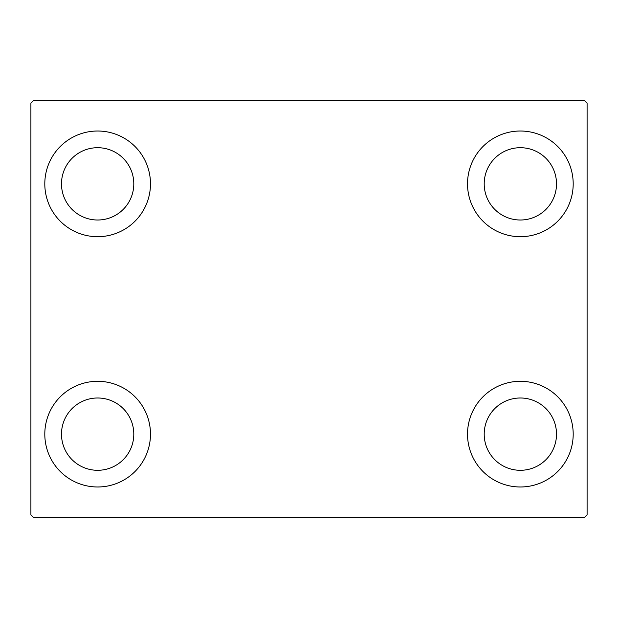 <?xml version="1.0" encoding="UTF-8"?>
<svg xmlns="http://www.w3.org/2000/svg" width="618" height="618" viewBox="0 0 618 618"><rect width="100%" height="100%" fill="white"/><g stroke="black" fill="none" stroke-linecap="round" stroke-linejoin="round"><path stroke-width="0.93" d="M44.805 434.145A52.839 52.839 0 0 1 97.644 381.306A52.839 52.839 0 0 1 150.483 434.145A52.839 52.839 0 0 1 97.644 486.984A52.839 52.839 0 0 1 44.805 434.145M467.517 183.855A52.839 52.839 0 0 1 520.356 131.016A52.839 52.839 0 0 1 573.195 183.855A52.839 52.839 0 0 1 520.356 236.694A52.839 52.839 0 0 1 467.517 183.855M467.517 434.145A52.839 52.839 0 0 1 520.356 381.306A52.839 52.839 0 0 1 573.195 434.145A52.839 52.839 0 0 1 520.356 486.984A52.839 52.839 0 0 1 467.517 434.145M44.805 183.855A52.839 52.839 0 0 1 97.644 131.016A52.839 52.839 0 0 1 150.483 183.855A52.839 52.839 0 0 1 97.644 236.694A52.839 52.839 0 0 1 44.805 183.855M61.491 183.855A36.153 36.153 0 0 1 97.644 147.702A36.153 36.153 0 0 1 133.797 183.855A36.153 36.153 0 0 1 97.644 220.008A36.153 36.153 0 0 1 61.491 183.855M484.203 434.145A36.153 36.153 0 0 1 520.356 397.992A36.153 36.153 0 0 1 556.509 434.145A36.153 36.153 0 0 1 520.356 470.298A36.153 36.153 0 0 1 484.203 434.145M484.203 183.855A36.153 36.153 0 0 1 520.356 147.702A36.153 36.153 0 0 1 556.509 183.855A36.153 36.153 0 0 1 520.356 220.008A36.153 36.153 0 0 1 484.203 183.855M61.491 434.145A36.153 36.153 0 0 1 97.644 397.992A36.153 36.153 0 0 1 133.797 434.145A36.153 36.153 0 0 1 97.644 470.298A36.153 36.153 0 0 1 61.491 434.145M584.319 100.425L33.681 100.425L30.9 103.206L30.9 514.794L33.681 517.575L584.319 517.575L587.1 514.794L587.1 103.206L584.319 100.425"/></g></svg>

